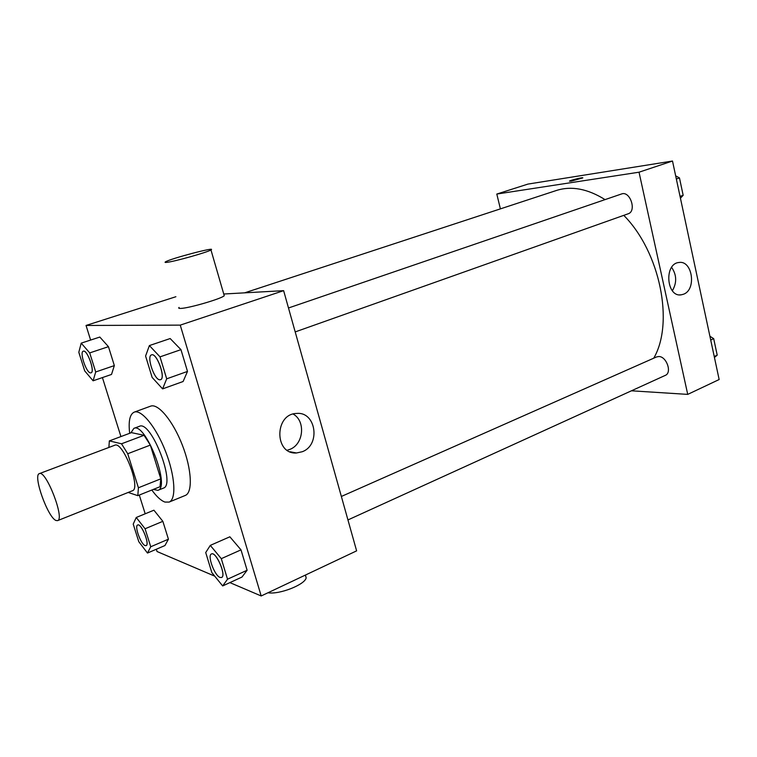 <?xml version="1.0" encoding="UTF-8"?>
<svg xmlns="http://www.w3.org/2000/svg" width="757" height="757" viewBox="0 0 757 757"><rect width="100%" height="100%" fill="white"/><g stroke="black" fill="none" stroke-linecap="round" stroke-linejoin="round"><path stroke-width="1.14" d="M56.046 520.494C47.852 517.703 32.617 474.989 39.364 473.627C45.922 469.633 65.121 519.16 57.589 520.636L56.046 520.494M39.364 473.627L114.771 445.239C122.804 440.754 141.379 488.653 132.428 490.754L57.589 520.636M109.349 440.896L131.453 432.635L144.057 435.294L150.331 445.097L160.787 478.85L138.417 487.773L127.734 453.736L121.508 443.791L109.349 440.896L108.885 447.463M128.17 492.447L137.812 495.655L138.417 487.773M160.787 478.85L160.011 486.723L137.812 495.655M153.293 489.429L157.901 490.337C170.76 487.271 145.439 421.961 133.866 428.367L130.914 432.843M133.866 428.367L139.373 426.323C151.078 419.87 176.343 485.01 163.342 488.142L157.901 490.337M150.331 445.097L127.734 453.736M144.057 435.294L121.508 443.791M129.674 433.307C128.283 421.289 129.797 414.23 134.216 412.139C141.493 409.14 156.264 427.298 165.66 451.683C175.16 476.03 176.495 499.393 169.104 502.09L164.96 502.071C161.004 500.67 156.633 496.658 151.826 490.016M134.216 412.139L150.615 406.159C158.137 403.074 173.05 420.996 182.38 445.201C191.814 469.368 192.874 492.665 185.247 495.457L169.104 502.09M93.102 380.799L111.506 374.45L114.345 365.603L108.45 346.678L99.82 337.054L81.207 343.139L78.813 352.298L84.708 370.902L93.102 380.799L95.704 371.971L89.704 352.904L81.207 343.139M162.594 388.88L183.109 381.509L187.49 371.432L180.961 349.649L170.174 338.549L149.384 345.57L145.59 356.055L152.129 377.412L162.594 388.88L166.691 378.822L160.02 356.869L149.384 345.57M229.891 582.616L261.184 595.967L180.251 325.122L86.033 325.463L90.622 340.063M102.413 377.592L120.931 436.571M139.297 495.059L145.193 513.795M156.32 549.251L157.04 551.522L214.723 576.143M147.483 553.045L164.96 545.532L168.423 539.192L162.85 521.327L153.917 510.199L136.251 517.476L133.213 524.109L138.786 541.69L147.483 553.045L150.738 546.753L145.079 528.764L136.251 517.476M222.662 585.937L241.985 577.052L247.113 570.258L241 549.866L229.863 536.798L210.295 545.381L205.715 552.553L211.837 572.576L222.662 585.937L227.535 579.209L221.299 558.666L210.295 545.381M175.889 296.725L86.033 325.463M261.184 595.967L356.623 550.859L283.629 290.66L223.75 294.009M283.629 290.66L180.251 325.122M302.223 451.74L296.46 452.979C274.195 454.635 274.356 413.71 296.64 413.454C316.076 411.373 320.902 445.069 302.223 451.74M223.987 294.804L224.252 295.722C221.602 298.731 188.2 308.459 180.573 308.411C178.775 308.468 178.274 308.137 179.078 307.437M267.969 592.759C279.324 594.775 305.09 584.631 306.159 577.837L305.468 575.036M166.843 262.348C165.083 262.556 164.629 262.395 165.49 261.865C170.249 258.667 217.429 246.271 210.957 249.924C208.052 252.119 174.309 261.638 166.843 262.348M293.129 414.051C305.904 420.958 303.68 444.435 289.761 449.421L287.206 450.235M244.634 292.845L556.386 190.49C571.346 185.692 587.574 188.739 605.061 199.621M623.768 215.348C660.189 252.034 674.326 322.965 653.736 358.184M347.946 519.936L665.28 375.387C672.311 372.794 666.548 356.235 658.704 356.528L656.565 356.935L341.36 496.46M288.493 307.985L621.516 193.981C630.098 190.48 636.997 211.241 628.111 213.815L295.202 331.916M631.442 390.801L687.725 394.388L639.031 172.199L496.8 194.057L500.396 208.866M687.725 394.388L719.15 379.531L672.5 161.033L527.96 184.083L496.8 194.057M672.5 161.033L639.031 172.199M683.543 294.218L681.186 294.833C666.406 297.425 663.908 263.729 678.84 262.509C692.418 259.878 696.762 289.628 683.543 294.218M571.157 181.141L569.519 181.112C570.21 180.213 584.044 176.892 582.748 177.933L571.157 181.141M569.472 181.197L569.519 181.112C570.125 180.289 582.937 177.138 582.786 177.848M671.62 267.353C676.749 274.933 676.995 282.73 672.358 290.745M714.438 357.446L717.21 355.156L713.69 338.653L709.905 336.24M717.21 355.156L714.239 356.519M713.69 338.653L710.709 339.988M680.439 198.192L683.164 195.287L679.464 177.914L675.67 175.87M683.164 195.287L680.051 196.394M679.464 177.914L676.332 178.993M211.458 553.963L211.506 553.944C216.114 551.153 226.721 575.878 221.583 577.496L220.013 577.43C214.486 575.575 207.058 555.241 211.458 553.963C216.067 551.172 226.674 575.907 221.546 577.515L221.546 577.515M241.985 577.052L247.113 570.258L227.535 579.209M247.113 570.258L241 549.866L221.299 558.666M241 549.866L229.863 536.798M151.551 354.863L151.58 354.853C156.765 352.355 166.161 378.453 160.541 379.702L159.765 379.796C154.173 379.834 146.281 356.008 151.532 354.872C156.718 352.365 166.114 378.462 160.493 379.711M183.109 381.509L187.49 371.432L166.691 378.822M187.49 371.432L180.961 349.649L160.02 356.869M180.961 349.649L170.174 338.549M137.717 524.989L137.679 524.998C141.228 522.898 150.056 544.576 146.073 545.646L145.089 545.579C140.793 544.198 134.188 525.86 137.679 524.998L137.717 524.989C141.266 522.879 150.094 544.557 146.12 545.627L146.101 545.636M164.96 545.532L168.423 539.192L150.738 546.753M168.423 539.192L162.85 521.327L145.079 528.764M162.85 521.327L153.917 510.199M83.336 351.182L83.298 351.201C87.197 349.289 95.297 372.028 91.01 372.851L90.556 372.898C86.307 372.993 79.258 351.967 83.298 351.201L83.336 351.182C87.244 349.27 95.344 372.018 91.058 372.832L91.039 372.841M111.506 374.45L114.345 365.603L95.704 371.971M114.345 365.603L108.45 346.678L89.704 352.904M108.45 346.678L99.82 337.054M305.355 575.083L306.159 577.837M224.252 295.722L210.957 249.924M289.978 451.749L296.46 452.979M679.739 294.88L681.186 294.833"/></g></svg>
